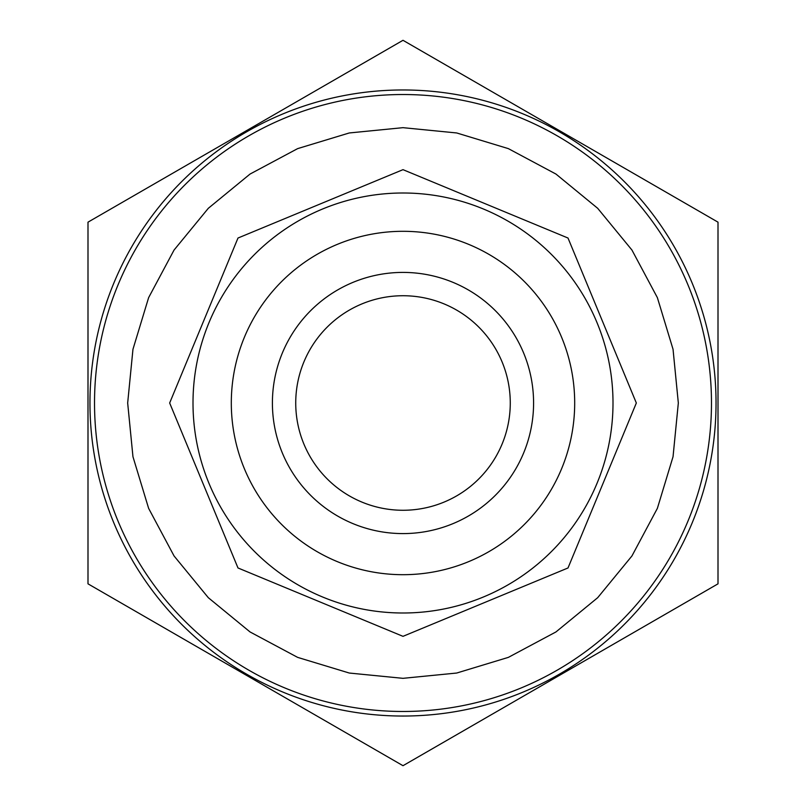 <?xml version="1.0" encoding="UTF-8"?>
<svg xmlns="http://www.w3.org/2000/svg" width="806" height="806" viewBox="0 0 806 806"><rect width="100%" height="100%" fill="white"/><g stroke="black" fill="none" stroke-linecap="round" stroke-linejoin="round"><path stroke-width="1.21" d="M558.417 130.028L403 40.3L87.995 222.164L87.995 583.836L243.261 673.473M247.583 675.972L403 765.7L718.005 583.836L718.005 222.164L562.739 132.527M403 89.97A313.03 313.03 0 0 0 131.902 559.515A313.03 313.03 0 0 0 674.098 559.515A313.03 313.03 0 0 0 403 89.97M403 40.3L87.995 222.164L87.995 583.836L403 765.7L718.005 583.836L718.005 222.164L403 40.3M403 94.524A308.476 308.476 0 0 1 670.149 557.238A308.476 308.476 0 0 1 135.851 557.238A308.476 308.476 0 0 1 403 94.524M403 678.33L456.7 673.04L508.364 657.374L555.969 631.934L597.689 597.689L631.934 555.969L657.374 508.364L673.04 456.72L678.33 403L673.04 349.28L657.374 297.636L631.934 250.031L597.689 208.311L555.969 174.066L508.364 148.626L456.7 132.96L403 127.67L349.3 132.96L297.636 148.626L250.031 174.066L208.311 208.311L174.066 250.031L148.626 297.636L132.96 349.28L127.67 403L132.96 456.72L148.626 508.364L174.066 555.969L208.311 597.689L250.031 631.934L297.636 657.374L349.3 673.04L403 678.33M613.003 403A210.003 210.003 0 0 0 297.998 221.136A210.003 210.003 0 0 0 297.998 584.864A210.003 210.003 0 0 0 613.003 403M533.582 403A130.582 130.582 0 0 0 337.704 289.908A130.582 130.582 0 0 0 337.704 516.092A130.582 130.582 0 0 0 533.582 403M510.269 403A107.269 107.269 0 0 0 403 295.731A107.269 107.269 0 0 0 295.731 403A107.269 107.269 0 0 0 403 510.269A107.269 107.269 0 0 0 510.269 403M574.688 403A171.688 171.688 0 0 0 317.151 254.313A171.688 171.688 0 0 0 317.151 551.687A171.688 171.688 0 0 0 574.688 403M169.663 403L237.992 567.968L403 636.337L568.008 567.968L636.337 403L568.008 238.032L403 169.663L237.992 238.032L169.663 403"/></g></svg>
